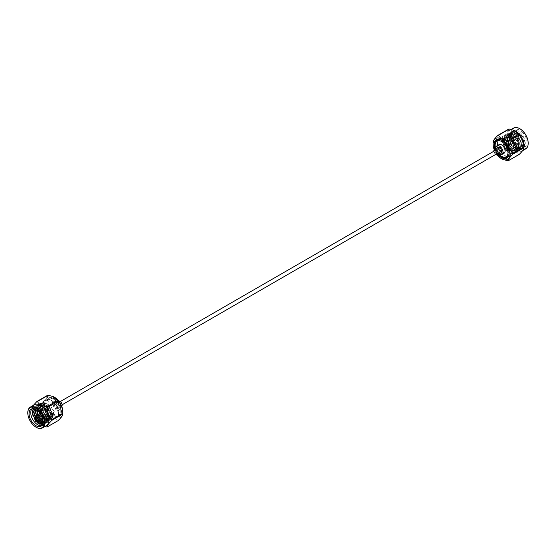 <?xml version="1.0" encoding="UTF-8"?>
<svg xmlns="http://www.w3.org/2000/svg" width="556" height="556" viewBox="0 0 556 556"><rect width="100%" height="100%" fill="white"/><g stroke="black" fill="none" stroke-linecap="round" stroke-linejoin="round"><path stroke-width="0.42" stroke-dasharray="2.78 2.08" d="M55.023 408.243A1.856 1.07 -120 0 0 55.954 408.34A1.856 1.07 -120 0 0 56.232 406.853A1.856 1.07 -120 0 0 55.023 405.22A1.856 1.07 -120 0 0 54.099 405.129A1.856 1.07 -120 0 0 53.814 406.617A1.856 1.07 -120 0 0 55.023 408.243M500.977 150.78A1.856 1.07 -120 0 0 501.901 150.871A1.856 1.07 -120 0 0 502.186 149.383A1.856 1.07 -120 0 0 500.977 147.757A1.856 1.07 -120 0 0 500.046 147.66A1.856 1.07 -120 0 0 499.768 149.147A1.856 1.07 -120 0 0 500.977 150.78M501.859 140.411A9.855 5.692 60 0 1 505.606 143.65A9.855 5.692 60 0 1 509.087 152.928A10.251 5.914 -120 0 0 505.467 143.608A10.251 5.914 -120 0 0 501.846 140.397A10.251 5.914 -120 0 0 501.707 140.32M502.124 156.653A9.855 5.692 60 0 1 498.642 153.56A9.855 5.692 60 0 1 495.153 144.581M500.97 152.212A9.855 5.692 -120 0 0 509.379 155.791A9.855 5.692 -120 0 0 507.941 142.301A9.855 5.692 -120 0 0 499.524 138.722A9.855 5.692 -120 0 0 500.97 152.212M511.318 135.963L514.578 131.146L521.333 134.691C525.503 140.522 526.073 144.921 523.043 147.896C526.164 145.074 525.587 140.64 521.313 134.58L514.085 130.709L512.576 131.188L510.345 135.81L513.57 144.942L520.277 149.112L521.66 148.702L523.502 144.303L519.763 135.476L512.535 131.598L511.033 132.085L508.796 136.706L512.02 145.832L518.727 150.009L520.11 149.599L521.959 145.199L518.213 136.366L510.985 132.495L509.484 132.974L507.246 137.603L510.471 146.728L517.184 150.898L518.56 150.488L520.409 146.096L516.663 137.262L509.442 133.391L507.934 133.871L505.696 138.493L508.921 147.625L515.634 151.795L517.01 151.385L518.859 146.986L515.12 138.159L507.892 134.281L506.384 134.767L504.146 139.389L507.378 148.515L514.085 152.691L515.468 152.281L517.309 147.882L513.57 139.049L506.342 135.177L504.834 135.657L502.603 140.286L505.828 149.411L512.535 153.581L513.918 153.171L515.76 149.404L513.473 153.414C508.844 153.79 505.362 150.565 503.034 143.74L504.48 137.242L506.891 136.915L512.083 140.265L515.405 148.007L513.807 151.857L512.604 152.212L506.731 148.528L503.931 140.487L505.918 136.408L507.253 135.984L513.633 139.368L516.955 147.111L515.356 150.968L514.147 151.322L508.281 147.639L505.48 139.591L507.468 135.518L508.803 135.087L515.183 138.479L518.505 146.221L516.906 150.071L515.697 150.426L509.831 146.742L507.03 138.701L509.018 134.621L510.345 134.198L516.732 137.582L520.055 145.324L518.456 149.175L517.247 149.536L511.381 145.846L508.573 137.805L510.568 133.725L511.895 133.301L518.282 136.686L521.597 144.435L519.999 148.285L518.797 148.64L512.931 144.956L510.123 136.915L512.111 132.835L513.445 132.404L519.825 135.796L523.147 143.538L521.549 147.389L520.346 147.743L516.593 146.27L514.411 144.122L511.318 135.247A9.855 5.692 60 0 1 513.362 130.736A9.855 5.692 60 0 1 521.771 134.316A9.855 5.692 60 0 1 523.217 147.806A9.855 5.692 60 0 1 523.043 147.896L524.864 143.517L521.125 134.691L512.389 131.299L510.186 137.026L513.383 145.046L521.465 148.813L523.224 143.351L519.575 135.581L510.839 132.196L508.636 137.916L511.833 145.943L519.923 149.71L521.674 144.24L518.025 136.477L509.289 133.086L507.086 138.812L510.283 146.84L518.373 150.6L520.124 145.137L516.475 137.374L507.746 133.982L505.536 139.709L508.733 147.729L516.823 151.496L518.581 146.026L514.932 138.263L506.196 134.872L503.986 140.599L507.19 148.626L515.273 152.386L517.031 146.923L513.383 139.16L504.646 135.768L502.443 141.495L505.64 149.522C508.434 152.949 511.047 154.248 513.473 153.414L513.918 153.171M523.446 133.35A9.855 5.692 -120 0 0 515.037 129.77A9.855 5.692 -120 0 0 516.475 143.26A9.855 5.692 -120 0 0 524.892 146.84A9.855 5.692 -120 0 0 523.446 133.35M503.034 143.74L502.77 141.161L504.758 137.082L506.092 136.651L512.472 140.042L515.794 147.785L514.196 151.635L512.986 151.99L507.121 148.306L504.32 140.265L506.307 136.185L507.635 135.761L514.022 139.146L517.344 146.888L515.746 150.745L514.536 151.1L508.67 147.409L505.863 139.368L507.857 135.289L509.185 134.865L515.572 138.249L518.887 145.999L517.288 149.849L516.086 150.203L510.22 146.52L507.413 138.479L509.407 134.399L510.735 133.968L517.115 137.36L520.437 145.102L518.838 148.952L517.636 149.307L511.77 145.623L508.962 137.582L510.95 133.503L512.284 133.079L518.665 136.463L521.987 144.206L520.388 148.063L519.179 148.417L513.313 144.734L510.512 136.686L512.5 132.613L513.834 132.182L520.214 135.567L523.537 143.316L523.495 144.345C523.286 147.965 521.507 148.925 518.15 147.236A9.855 5.692 60 0 1 514.807 144.226A9.855 5.692 60 0 1 511.318 135.247M523.495 144.345A8.66 5.004 60 0 1 521.778 147.257A8.66 5.004 60 0 1 517.448 146.833L521.639 148.327L523.022 147.917M506.377 148.209A6.901 3.982 -120 0 0 512.264 150.718A6.901 3.982 -120 0 0 511.249 141.273A6.901 3.982 -120 0 0 505.362 138.771A6.901 3.982 -120 0 0 506.377 148.209M519.825 128.714A11.648 6.728 -120 0 0 511.986 131.313A11.648 6.728 -120 0 0 515.843 144.164A11.648 6.728 -120 0 0 528.2 143.219M525.705 148.897A12.044 6.957 60 0 1 515.426 144.525A12.044 6.957 60 0 1 513.661 128.033M523.926 147.215A12.044 6.957 60 0 1 521.521 151.308A12.044 6.957 60 0 1 511.242 146.937A12.044 6.957 60 0 1 509.477 130.445A12.044 6.957 60 0 1 514.064 130.354M503.027 159.461L498.537 155.374A13.956 8.055 -120 0 1 498.245 155.013A13.956 8.055 -120 0 1 497.954 154.651L508.67 148.466A13.956 8.055 -120 0 0 508.955 148.827A13.956 8.055 -120 0 0 509.247 149.189C514.14 149.925 517.233 151.712 518.533 154.547A13.956 8.055 -120 0 0 519.116 154.492M513.452 142.614A1.856 1.07 -120 0 0 515.037 143.288A1.856 1.07 -120 0 0 514.766 140.751A1.856 1.07 -120 0 0 513.181 140.077A1.856 1.07 -120 0 0 513.452 142.614M514.654 140.814A1.856 1.07 60 0 1 514.925 143.351A1.856 1.07 60 0 1 513.341 142.684A1.856 1.07 60 0 1 513.07 140.147A1.856 1.07 60 0 1 514.654 140.814M516.656 140.647A1.46 0.841 -120 0 0 517.9 141.175A1.46 0.841 -120 0 0 518.053 141.043A1.46 0.841 -120 0 0 517.692 139.181A1.46 0.841 -120 0 0 516.635 138.59A1.46 0.841 -120 0 0 516.448 138.653A1.46 0.841 -120 0 0 516.656 140.647M513.591 142.419A1.46 0.841 -120 0 0 514.835 142.948A1.46 0.841 -120 0 0 514.627 140.953A1.46 0.841 -120 0 0 513.376 140.418A1.46 0.841 -120 0 0 513.591 142.419M518.609 139.285A0.667 0.389 -120 0 0 519.082 138.611A0.667 0.389 -120 0 0 518.609 139.285M495.403 148.876A10.251 5.914 -120 0 0 498.225 153.922A10.251 5.914 -120 0 0 498.523 154.29M508.108 156.597A10.251 5.914 -120 0 0 509.581 156.132A10.251 5.914 -120 0 0 508.08 142.1A10.251 5.914 -120 0 0 499.33 138.381A10.251 5.914 -120 0 0 498.197 139.431M498.12 139.535A10.251 5.914 -120 0 0 500.831 152.413A10.251 5.914 -120 0 0 507.975 156.604M495.75 148.674A9.063 5.233 -120 0 0 498.357 153.484A9.063 5.233 -120 0 0 498.871 154.088M498.044 154.568A10.64 6.144 60 0 1 497.801 154.276A10.64 6.144 60 0 1 494.916 149.154M499.073 144.609A4.983 2.877 -120 0 0 498.517 149.196A4.983 2.877 -120 0 0 504.056 153.241M495.966 148.549A4.983 2.877 -120 0 0 496.418 150.412A4.983 2.877 -120 0 0 499.086 153.963M497.905 147.43A3.121 1.8 -120 0 0 497.557 150.308A3.121 1.8 -120 0 0 501.032 152.844M493.867 151.232A3.121 1.8 -120 0 0 494.138 152.281A3.121 1.8 -120 0 0 495.716 154.443M497.974 152.872A1.974 1.14 -120 0 0 497.995 152.594A1.974 1.14 -120 0 0 497.815 151.684A1.974 1.14 -120 0 0 496.605 150.183A1.974 1.14 -120 0 0 496.348 150.057M495.34 150.377A1.974 1.14 -120 0 0 495.396 151.899A1.974 1.14 -120 0 0 497.196 153.588M502.179 149.161A1.974 1.14 -120 0 0 499.99 147.562A1.974 1.14 -120 0 0 499.768 149.376A1.974 1.14 -120 0 0 501.957 150.975A1.974 1.14 -120 0 0 502.179 149.161M495.952 154.304A2.759 1.592 60 0 1 494.36 152.261A2.759 1.592 60 0 1 494.096 151.1M497.272 154.943A12.044 6.957 60 0 1 494.208 149.633M518.533 154.547L507.816 160.733M498.537 155.374L509.247 149.189M493.311 141.912L504.028 135.727A13.956 8.055 -120 0 0 504.028 136.505L493.311 142.69A13.956 8.055 -120 0 1 493.311 141.912L493.318 141.391M497.954 154.651C494.604 151.719 493.061 147.729 493.311 142.69M508.67 148.466C508.921 143.42 507.378 139.438 504.028 136.505M504.028 135.727C507.385 132.474 508.935 130.278 508.67 129.124M506.891 136.915C512.083 138.701 515.037 142.864 515.76 149.404M517.448 146.833A8.66 5.004 60 0 1 516.593 146.27M60.847 411.419A9.855 5.692 -120 0 0 53.876 399.347A9.855 5.692 -120 0 0 48.949 398.86A9.855 5.692 -120 0 0 46.912 403.371A9.855 5.692 -120 0 0 51.208 413.289A9.855 5.692 -120 0 0 58.804 415.93A9.855 5.692 -120 0 0 60.847 411.419L60.847 410.773A9.063 5.233 60 0 1 54.432 414.477A9.063 5.233 60 0 1 48.024 403.371A9.063 5.233 60 0 1 54.432 399.674A9.063 5.233 60 0 1 60.847 410.773M44.577 404.719A9.855 5.692 60 0 1 46.621 400.209A9.855 5.692 60 0 1 54.21 402.85A9.855 5.692 60 0 1 58.512 412.767A9.855 5.692 60 0 1 56.476 417.278A9.855 5.692 60 0 1 48.879 414.637A9.855 5.692 60 0 1 44.577 404.719M41.728 425.625A9.855 5.692 -120 0 0 42.638 425.264A9.855 5.692 -120 0 0 44.682 420.753A9.855 5.692 -120 0 0 37.711 408.681A9.855 5.692 -120 0 0 35.681 407.861C41.075 409.918 44.23 414.13 45.14 420.489L43.298 424.881L41.915 425.291L35.209 421.121L31.977 411.996L34.215 407.367L35.723 406.888L42.951 410.759L46.69 419.592L44.841 423.992L43.465 424.402L36.752 420.225L33.527 411.099L35.765 406.478L37.273 405.991L44.494 409.869L48.24 418.696L46.391 423.095L45.015 423.505L38.301 419.335L35.077 410.203L37.315 405.581L38.816 405.102L46.044 408.973L49.79 417.806L47.941 422.199L46.558 422.609L39.851 418.439L36.627 409.313L38.864 404.685L40.366 404.205L47.594 408.076L51.333 416.91L49.491 421.309L48.108 421.719L41.401 417.542L38.176 408.417L40.407 403.795L41.915 403.308L49.143 407.187L52.883 416.013L51.041 420.412L49.658 420.822L42.951 416.652L39.719 407.52L41.957 402.898L43.465 402.419L50.172 405.713L45.036 402.363C40.428 402.815 39.601 406.422 42.548 413.191C45.286 417.792 48.191 419.69 51.263 418.89L53.105 414.915L49.783 407.173L43.396 403.788L42.068 404.212L40.081 408.292L42.881 416.333L48.747 420.016L49.957 419.662L51.555 415.812L48.233 408.069L41.853 404.678L40.518 405.109L38.531 409.181L41.332 417.229L47.197 420.913L48.407 420.558L50.005 416.701L46.683 408.959L40.303 405.574L38.969 405.998L36.974 410.265M37.21 412.51L36.814 409.202L39.045 404.58L46.933 407.055L51.52 416.798L49.679 421.198L42.374 418.39L38.364 408.306L40.595 403.684L48.476 406.158L53.07 415.909L51.221 420.308L43.924 417.5L39.907 407.416L42.145 402.794L45.036 402.363M35.264 410.099L37.502 405.477L45.383 407.944L49.977 417.695L48.129 422.094L41.471 419.961M39.393 417.41L38.023 414.873M34.118 414.296L33.714 410.988L35.952 406.367L43.834 408.841L48.428 418.592L46.579 422.991L39.921 420.857M37.44 417.653L36.8 416.465M32.422 414.567L32.165 411.885L34.402 407.263L42.284 409.737L46.878 419.481L45.029 423.88L41.116 423.728M32.033 408.799L34.361 407.673L41.589 411.544L45.328 420.378L43.479 424.777L38.218 423.825M35.681 407.861L37.759 408.709L44.682 420.753M44.682 420.412L42.388 424.673M42.312 408.445A6.901 3.982 60 0 1 43.736 405.282A6.901 3.982 60 0 1 49.053 407.131A6.901 3.982 60 0 1 52.062 414.074A6.901 3.982 60 0 1 50.638 417.229A6.901 3.982 60 0 1 45.321 415.388A6.901 3.982 60 0 1 42.312 408.445M34.479 404.692A12.044 6.957 -120 0 0 32.074 408.785A12.044 6.957 -120 0 0 31.984 410.203A12.044 6.957 -120 0 0 41.77 425.583A12.044 6.957 -120 0 0 46.523 425.555M33.395 405.31L32.248 408.111A13.956 8.055 60 0 0 32.241 408.493A13.956 8.055 60 0 0 32.248 408.882L42.958 402.697A13.956 8.055 60 0 1 42.951 402.308A13.956 8.055 60 0 1 42.958 401.925L32.248 408.111M40.581 413.56A1.856 1.07 60 0 1 40.963 412.712A1.856 1.07 60 0 1 42.395 413.205A1.856 1.07 60 0 1 43.201 415.075A1.856 1.07 60 0 1 42.819 415.923A1.856 1.07 60 0 1 41.387 415.422A1.856 1.07 60 0 1 40.581 413.56M43.312 415.005A1.856 1.07 -120 0 0 42.506 413.143A1.856 1.07 -120 0 0 41.075 412.649A1.856 1.07 -120 0 0 40.692 413.497A1.856 1.07 -120 0 0 41.498 415.36A1.856 1.07 -120 0 0 42.93 415.853A1.856 1.07 -120 0 0 43.312 415.005M52.973 396.539A12.044 6.957 -120 0 0 45.919 402.155A12.044 6.957 -120 0 0 53.793 416.513A12.044 6.957 -120 0 0 62.856 413.407M47.601 395.323C47.865 396.47 46.322 398.673 42.958 401.925M39.365 417.41A1.46 0.841 60 0 1 38.322 416.833A1.46 0.841 60 0 1 37.794 415.492A1.46 0.841 60 0 1 37.947 414.957M40.859 413.72A1.46 0.841 60 0 1 41.165 413.052A1.46 0.841 60 0 1 42.284 413.442A1.46 0.841 60 0 1 42.923 414.908A1.46 0.841 60 0 1 42.624 415.582A1.46 0.841 60 0 1 41.498 415.186A1.46 0.841 60 0 1 40.859 413.72M46.906 403.051A10.251 5.914 60 0 1 49.032 398.36A10.251 5.914 60 0 1 56.927 401.105A10.251 5.914 60 0 1 61.403 411.419A10.251 5.914 60 0 1 59.277 416.11A10.251 5.914 60 0 1 54.154 415.603A10.251 5.914 60 0 1 46.906 403.051L46.906 402.732A10.64 6.144 -120 0 0 54.432 415.763A10.64 6.144 -120 0 0 61.959 411.419A10.64 6.144 -120 0 0 54.432 398.388A10.64 6.144 -120 0 0 46.906 402.732M58.79 412.927A10.251 5.914 60 0 1 56.67 417.619A10.251 5.914 60 0 1 48.775 414.873A10.251 5.914 60 0 1 44.299 404.56A10.251 5.914 60 0 1 46.419 399.868A10.251 5.914 60 0 1 54.321 402.613A10.251 5.914 60 0 1 58.79 412.927M51.381 407.346A4.983 2.877 60 0 1 51.944 402.759A4.983 2.877 60 0 1 57.483 406.804A4.983 2.877 60 0 1 56.927 411.391A4.983 2.877 60 0 1 51.381 407.346M53.48 406.137A4.983 2.877 60 0 1 54.036 401.55A4.983 2.877 60 0 1 59.582 405.588A4.983 2.877 60 0 1 59.026 410.182A4.983 2.877 60 0 1 53.48 406.137M54.62 406.033A3.121 1.8 60 0 1 54.968 403.156A3.121 1.8 60 0 1 58.443 405.692A3.121 1.8 60 0 1 58.095 408.57A3.121 1.8 60 0 1 54.62 406.033M61.792 406.367A3.121 1.8 60 0 1 61.514 406.596A3.121 1.8 60 0 1 58.039 404.059A3.121 1.8 60 0 1 58.394 401.182A3.121 1.8 60 0 1 58.727 401.057M60.604 404.101A1.974 1.14 60 0 1 60.382 405.915A1.974 1.14 60 0 1 59.395 405.817A1.974 1.14 60 0 1 58.185 404.316A1.974 1.14 60 0 1 58.005 403.406A1.974 1.14 60 0 1 58.408 402.502A1.974 1.14 60 0 1 60.604 404.101M56.232 406.624A1.974 1.14 60 0 1 56.01 408.438A1.974 1.14 60 0 1 53.821 406.839A1.974 1.14 60 0 1 54.043 405.025A1.974 1.14 60 0 1 56.232 406.624M58.262 404.038A2.759 1.592 -120 0 0 59.951 406.144A2.759 1.592 -120 0 0 61.64 405.991A2.759 1.592 -120 0 0 61.64 403.739A2.759 1.592 -120 0 0 59.45 401.418A2.759 1.592 -120 0 0 58.005 402.759A2.759 1.592 -120 0 0 58.262 404.038M48.184 415.381L37.467 421.566A13.956 8.055 60 0 1 36.884 420.843L47.601 414.658A13.956 8.055 60 0 0 48.184 415.381C53.077 416.117 56.17 417.903 57.463 420.739L46.753 426.925M58.046 420.69A13.956 8.055 60 0 1 57.463 420.739M42.958 402.697C46.308 405.63 47.858 409.612 47.601 414.658M32.248 408.882C31.991 413.928 33.541 417.91 36.884 420.843M40.199 424.714L44.8 426.549M27.8 412.615A12.044 6.957 -120 0 0 36.175 427.286M37.968 414.929L39.288 417.424M42.986 421.073L45.655 421.802L46.857 421.448L48.455 417.598L45.133 409.855L38.753 406.464L37.426 406.895L35.647 409.431M36.738 416.548L37.335 417.66M42.965 422.595L45.307 422.345L46.906 418.494L43.59 410.745L37.203 407.36L35.876 407.791L34.646 409.007M42.791 423.568L43.764 423.241L45.363 419.384L42.041 411.642L35.653 408.257L34.076 408.841M51.263 418.89C54.766 416.333 54.405 411.933 50.172 405.713M42.548 413.191L44.042 415.666L49.908 419.349L51.117 418.995L52.716 415.137L49.394 407.395L43.014 404.01L41.679 404.434L39.691 408.514L42.492 416.555L48.365 420.239L49.567 419.884L51.166 416.034L47.844 408.292L41.464 404.9L40.129 405.331L38.142 409.411L40.949 417.452L46.815 421.135L48.018 420.781L49.616 416.93L46.301 409.181L39.914 405.797L38.586 406.221L36.606 410.008M37.655 415.339L38.802 417.486M43.007 421.511L45.265 422.032L46.475 421.67L48.073 417.82L44.751 410.078L38.364 406.693L37.037 407.117L35.362 409.299M42.93 422.887L44.925 422.567L46.523 418.717L43.201 410.974L36.821 407.583L34.451 408.945M42.756 423.721L43.375 423.463L44.973 419.606L41.651 411.864L40.762 410.919A8.66 5.004 -120 0 0 38.552 409.167A8.66 5.004 -120 0 0 34.222 408.743A8.66 5.004 -120 0 0 34.062 408.841M40.762 410.919L38.336 409.042L32.262 408.75M516.156 138.437A6.901 3.982 -120 0 0 510.269 135.935A6.901 3.982 -120 0 0 511.277 145.38A6.901 3.982 -120 0 0 517.17 147.882A6.901 3.982 -120 0 0 516.156 138.437M516.295 138.479C514.543 135.949 512.451 135.386 510.012 136.797C509.122 140.119 509.685 142.864 511.701 145.019C513.452 147.548 515.544 148.111 517.977 146.701C518.873 143.379 518.31 140.633 516.295 138.479M37.44 410.62A6.901 3.982 60 0 1 38.83 408.118A6.901 3.982 60 0 1 44.146 409.967A6.901 3.982 60 0 1 47.163 416.91A6.901 3.982 60 0 1 45.731 420.065A6.901 3.982 60 0 1 42.868 420.016M42.138 419.641A6.901 3.982 60 0 1 37.405 411.273M37.481 410.662L42.784 409.466L46.6 416.91L42.854 419.961M39.566 417.347L38.107 414.818M55.954 408.34L62.133 404.768M497.87 153.199L501.901 150.871M54.099 405.129L60.284 401.557M496.015 149.988L500.046 147.66M505.362 138.771L510.269 135.935C512.132 135.073 514.147 135.893 516.322 138.388C519.158 142.621 519.436 145.79 517.17 147.882L512.264 150.718M508.177 156.486L509.379 155.791M513.362 130.736L515.037 129.77M523.217 147.806L524.892 146.84M522.605 150.69L521.521 151.308M517.9 141.175L514.835 142.948M519.248 139.466L518.053 141.043M499.33 138.381L496.723 139.89M499.99 147.562L495.618 150.085M496.605 150.183L496.049 149.856M497.995 152.594L497.995 153.241M501.957 150.975L497.592 153.498M509.581 156.132L506.968 157.64M518.602 138.34L516.635 138.59M516.448 138.653L513.376 140.418M511.2 129.451L509.477 130.445M514.196 151.635L513.807 151.857M506.307 136.185L505.918 136.408M515.746 150.745L515.356 150.968M507.857 135.289L507.468 135.518M517.288 149.849L516.906 150.071M509.407 134.399L509.018 134.621M518.838 148.952L518.456 149.175M510.95 133.503L510.568 133.725M520.388 148.063L519.999 148.285M512.5 132.613L512.111 132.835M498.322 139.417L499.524 138.722M50.638 417.229L45.731 420.065L42.881 420.127M39.497 417.375L38.044 414.859M48.949 398.86L46.621 400.209M42.638 425.264L40.963 426.23M32.853 408.153L31.108 409.16M37.356 410.55L38.44 408.396L43.736 405.282M32.074 408.785L32.248 407.59M40.185 413.615L41.165 413.052M56.67 417.619L59.277 416.11M54.432 399.674L53.876 399.347M51.944 402.759L54.036 401.55M54.968 403.156L58.394 401.182M56.01 408.438L60.382 405.915M59.395 405.817L59.951 406.144M58.005 403.406L58.005 402.759M54.043 405.025L58.408 402.502M58.095 408.57L61.514 406.596M56.927 411.391L59.026 410.182M46.419 399.868L49.032 398.36M41.637 416.145L42.624 415.582M41.77 425.583L42.166 425.736M51.117 418.995L51.506 418.765M41.679 404.434L42.068 404.212M49.567 419.884L49.957 419.662M40.129 405.331L40.518 405.109M48.018 420.781L48.407 420.558M38.586 406.221L38.969 405.998M46.475 421.67L46.857 421.448M37.037 407.117L37.426 406.895M44.925 422.567L45.307 422.345M35.487 408.014L35.876 407.791M43.375 423.463L43.764 423.241M58.804 415.93L56.476 417.278"/><path stroke-width="0.83" d="M509.087 152.928A9.855 5.692 60 0 1 507.051 157.139A9.855 5.692 60 0 1 502.124 156.653L501.568 156.326A9.063 5.233 -120 0 0 507.76 154.415A9.063 5.233 -120 0 0 504.772 144.365A9.063 5.233 -120 0 0 495.153 145.227A9.063 5.233 -120 0 0 495.75 148.674M528.2 143.219A11.648 6.728 -120 0 0 528.2 143.059A11.648 6.728 -120 0 0 524.079 132.446A11.648 6.728 -120 0 0 519.964 128.79A11.648 6.728 -120 0 0 519.825 128.714M511.2 129.451L513.661 128.033A12.044 6.957 60 0 1 519.686 128.631A12.044 6.957 60 0 1 523.94 132.404A12.044 6.957 60 0 1 528.2 143.385A12.044 6.957 60 0 1 525.705 148.897L522.605 150.69M514.064 130.354A12.044 6.957 60 0 1 514.23 130.417A12.044 6.957 60 0 1 519.763 134.823A12.044 6.957 60 0 1 523.926 147.215L523.752 147.889A13.956 8.055 -120 0 0 523.752 147.118C524.016 142.1 522.473 138.11 519.116 135.157A13.956 8.055 -120 0 0 518.824 134.788A13.956 8.055 -120 0 0 518.533 134.434L507.816 140.619A13.956 8.055 60 0 1 508.114 140.974A13.956 8.055 60 0 1 508.399 141.342C508.135 146.36 509.678 150.349 513.042 153.303L523.752 147.118M508.399 160.677C508.142 159.516 509.692 157.313 513.042 154.075L523.752 147.889C524.009 149.057 522.459 151.26 519.116 154.492L508.399 160.677A13.956 8.055 -120 0 1 507.816 160.733L503.027 159.461M494.208 149.633A12.044 6.957 60 0 1 493.144 142.593A12.044 6.957 60 0 1 505.828 142.864A12.044 6.957 60 0 1 509.935 155.583A12.044 6.957 60 0 1 502.839 159.384A12.044 6.957 60 0 1 497.307 154.985A12.044 6.957 60 0 1 497.272 154.943M513.042 154.075A13.956 8.055 -120 0 0 513.042 153.303M501.707 140.32A10.251 5.914 -120 0 0 496.723 139.89A10.251 5.914 -120 0 0 495.403 148.876M498.871 154.088A9.063 5.233 -120 0 0 501.568 156.326M494.916 149.154A10.64 6.144 60 0 1 501.568 140.237A10.64 6.144 60 0 1 505.328 143.573A10.64 6.144 60 0 1 509.094 153.268A10.64 6.144 60 0 1 498.044 154.568M499.086 153.963A4.983 2.877 -120 0 0 501.964 154.45L504.056 153.241A4.983 2.877 -120 0 0 504.619 148.654A4.983 2.877 -120 0 0 499.073 144.609L496.974 145.818A4.983 2.877 -120 0 0 495.966 148.549M501.964 154.45A4.983 2.877 -120 0 0 502.52 149.863A4.983 2.877 -120 0 0 496.974 145.818M495.716 154.443A3.121 1.8 -120 0 0 497.606 154.818L501.032 152.844A3.121 1.8 -120 0 0 501.38 149.967A3.121 1.8 -120 0 0 497.905 147.43L494.486 149.404A3.121 1.8 -120 0 0 493.867 151.232M497.606 154.818A3.121 1.8 -120 0 0 497.961 151.941A3.121 1.8 -120 0 0 494.486 149.404M496.348 150.057A1.974 1.14 -120 0 0 495.618 150.085A1.974 1.14 -120 0 0 495.34 150.377M494.096 151.1A2.759 1.592 60 0 1 496.049 149.856A2.759 1.592 60 0 1 497.738 151.962A2.759 1.592 60 0 1 497.995 153.241A2.759 1.592 60 0 1 495.952 154.304M497.196 153.588A1.974 1.14 -120 0 0 497.592 153.498A1.974 1.14 -120 0 0 497.974 152.872M498.523 154.29A10.251 5.914 -120 0 0 506.968 157.64A10.251 5.914 -120 0 0 509.087 153.108M495.153 145.227L495.153 144.581A9.855 5.692 60 0 1 497.196 140.07A9.855 5.692 60 0 1 501.859 140.411M498.537 135.261L509.247 129.075A13.956 8.055 -120 0 0 508.67 129.124L497.954 135.31A13.956 8.055 -120 0 1 498.537 135.261C499.809 138.083 502.909 139.869 507.816 140.619M493.311 141.912C493.047 140.765 494.597 138.562 497.954 135.31M519.116 135.157L508.399 141.342M509.247 129.075L513.834 130.264L518.533 134.434M41.471 419.961L39.393 417.41M38.023 414.873L37.21 412.51M39.921 420.857L37.44 417.653M36.8 416.465L35.264 410.099M41.116 423.728L34.118 414.296M38.218 423.825L32.422 414.567M43.007 421.719A9.855 5.692 60 0 1 40.963 426.23A9.855 5.692 60 0 1 33.374 423.589A9.855 5.692 60 0 1 29.072 413.671A9.855 5.692 60 0 1 31.108 409.16A9.855 5.692 60 0 1 38.705 411.801A9.855 5.692 60 0 1 43.007 421.719M32.262 408.75L31.609 409.32A9.855 5.692 -120 0 0 30.74 412.705A9.855 5.692 -120 0 0 34.507 422.025A9.855 5.692 -120 0 0 41.728 425.625M31.609 409.32L32.033 408.799M42.388 424.673L35.653 421.517L32.311 412.705L32.873 410.314L34.076 408.841M27.8 412.941A11.648 6.728 60 0 1 36.036 408.18A11.648 6.728 60 0 1 44.278 422.449A11.648 6.728 60 0 1 36.036 427.21A11.648 6.728 60 0 1 27.8 412.941L27.8 412.615A12.044 6.957 -120 0 1 30.295 407.103L34.479 404.692A12.044 6.957 -120 0 1 43.757 407.916A12.044 6.957 -120 0 1 49.018 420.037A12.044 6.957 -120 0 1 46.523 425.555L42.339 427.967A12.044 6.957 -120 0 0 44.834 422.449A12.044 6.957 -120 0 0 39.58 410.328A12.044 6.957 -120 0 0 30.295 407.103M51.972 419.495A13.956 8.055 60 0 1 51.979 419.891A13.956 8.055 60 0 1 51.972 420.273L62.689 414.088A13.956 8.055 -120 0 0 62.689 413.706A13.956 8.055 -120 0 0 62.689 413.31C62.953 408.292 61.403 404.309 58.046 401.349L47.329 407.534C47.065 412.552 48.615 416.541 51.972 419.495L62.689 413.31M33.395 405.31L36.884 401.508A13.956 8.055 60 0 1 37.467 401.453C38.746 404.275 41.839 406.061 46.753 406.811A13.956 8.055 60 0 1 47.329 407.534M44.8 426.549L46.753 426.925A13.956 8.055 60 0 0 47.329 426.876L58.046 420.69C61.396 417.452 62.939 415.249 62.689 414.088L62.856 413.407A12.044 6.957 -120 0 0 62.953 411.989A12.044 6.957 -120 0 0 53.161 396.616A12.044 6.957 -120 0 0 52.973 396.539M36.884 401.508L47.601 395.323A13.956 8.055 60 0 1 48.184 395.267L37.467 401.453M46.753 406.811L57.463 400.626L52.764 396.456L48.184 395.267M57.463 400.626A13.956 8.055 60 0 1 58.046 401.349M36.752 416.534L37.947 414.957A1.46 0.841 60 0 1 38.1 414.825A1.46 0.841 60 0 1 39.219 415.214A1.46 0.841 60 0 1 39.858 416.68A1.46 0.841 60 0 1 39.552 417.347A1.46 0.841 60 0 1 39.365 417.41L37.398 417.66A0.667 0.389 60 0 1 36.752 416.534A0.667 0.389 60 0 1 37.398 417.66M58.727 401.057A3.121 1.8 60 0 1 61.862 403.719A3.121 1.8 60 0 1 61.792 406.367M37.467 421.566L40.199 424.714M47.329 426.876C47.079 425.708 48.622 423.512 51.972 420.273M36.175 427.286A12.044 6.957 -120 0 0 36.314 427.369A12.044 6.957 -120 0 0 42.339 427.967M36.974 410.265L37.968 414.929M39.288 417.424L42.986 421.073M35.647 409.431L35.431 410.974L36.738 416.548M37.335 417.66L38.239 419.015L42.965 422.595M34.646 409.007L33.881 411.864L36.689 419.912L42.791 423.568M36.606 410.008L37.655 415.339M38.802 417.486L43.007 421.511M35.362 409.299L35.049 411.197L37.85 419.238L42.93 422.887M34.451 408.945L33.499 412.093L36.3 420.134L42.166 423.818L42.756 423.721M34.062 408.841A8.66 5.004 -120 0 0 32.873 410.314M42.868 420.016A6.901 3.982 60 0 1 42.138 419.641M42.854 419.961L39.566 417.347M38.107 414.818L37.481 410.662M37.405 411.273A6.901 3.982 60 0 1 37.44 410.62M62.133 404.768L497.87 153.199M60.284 401.557L496.015 149.988M507.051 157.139L508.177 156.486M502.839 159.384L503.236 159.544M493.144 142.593L493.318 141.391M497.196 140.07L498.322 139.417M42.881 420.127L39.497 417.375M38.044 414.859L37.356 410.55M53.161 396.616L52.764 396.456M38.1 414.825L40.185 413.615M39.552 417.347L41.637 416.145"/></g></svg>
